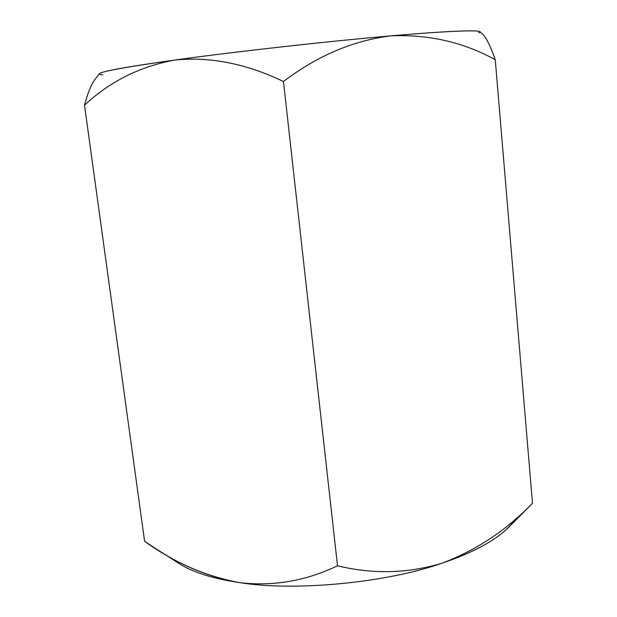 <?xml version="1.0" encoding="UTF-8"?>
<svg xmlns="http://www.w3.org/2000/svg" width="617" height="617" viewBox="0 0 617 617"><rect width="100%" height="100%" fill="white"/><g stroke="black" fill="none" stroke-linecap="round" stroke-linejoin="round"><path stroke-width="0.93" d="M481.923 33.534C485.834 36.75 490.284 45.481 495.258 59.718L532.486 503.248C506.233 530.365 476.177 550.31 442.327 563.082C407.999 573.54 373.061 574.435 337.507 565.781C306.009 580.913 273.47 586.536 239.874 582.656C209.425 577.296 180.874 565.635 154.219 547.649L144.602 541.302L84.514 105.245C109.44 81.737 139.388 66.69 174.356 60.111C209.525 56.378 245.898 63.512 283.458 81.513C317.624 55.599 353.518 40.383 391.139 35.863C353.518 40.383 317.624 55.599 283.458 81.513L337.507 565.781C373.061 574.435 407.999 573.54 442.327 563.082C476.177 550.31 506.233 530.365 532.486 503.248L495.258 59.718C463.436 42.218 428.73 34.267 391.139 35.863C330.149 41.054 230.982 52.152 174.356 60.111C139.388 66.69 109.44 81.737 84.514 105.245L144.602 541.302C174.033 562.611 205.785 576.394 239.874 582.656C273.47 586.536 306.009 580.913 337.507 565.781L283.458 81.513C245.898 63.512 209.525 56.378 174.356 60.111C126.886 66.775 101.905 71.302 99.391 73.708L95.026 79.3C91.115 84.622 87.606 93.267 84.514 105.245C86.835 96.368 89.38 89.241 92.141 83.873M155.314 548.343L179.578 563.845C192.967 572.399 213.066 578.669 239.874 582.656C294.749 591.61 386.921 582.787 442.327 563.082C472.699 552.786 494.726 540.939 508.408 527.543L531.623 504.182M515.357 519.044C504.251 535.479 479.91 550.163 442.327 563.082C386.921 582.787 294.749 591.61 239.874 582.656C210.428 578.222 189.164 571.149 176.084 561.447M102.846 74.881C89.642 73.724 113.482 68.803 174.356 60.111C230.982 52.152 330.149 41.054 391.139 35.863C428.73 34.267 463.436 42.218 495.258 59.718C490.446 45.982 486.134 37.352 482.317 33.835L479.741 31.714C478.8 29.739 444.456 31.174 391.139 35.863C455.022 30.218 488.286 29.577 478.599 32.925"/></g></svg>
